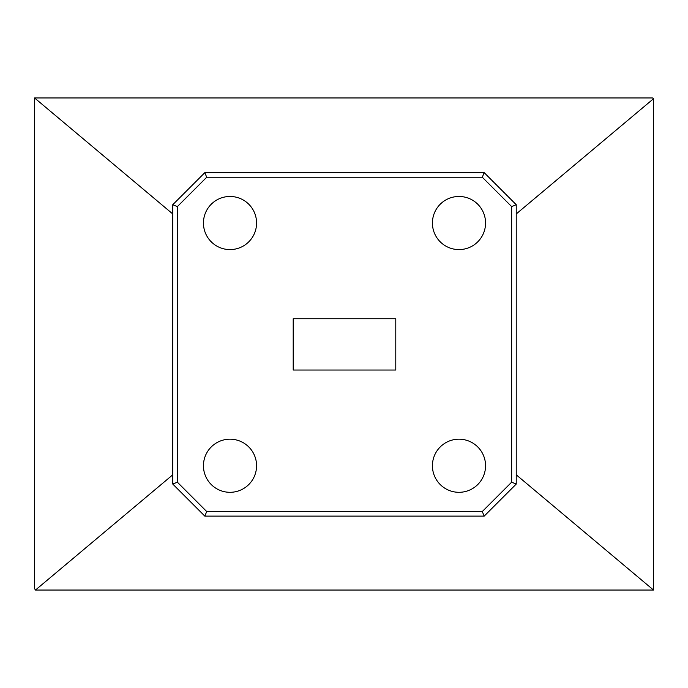 <?xml version="1.0" encoding="UTF-8"?>
<svg xmlns="http://www.w3.org/2000/svg" width="688" height="688" viewBox="0 0 688 688"><rect width="100%" height="100%" fill="white"/><g stroke="black" fill="none" stroke-linecap="round" stroke-linejoin="round"><path stroke-width="1.03" d="M485.556 465.75A26.565 26.565 0 0 0 458.991 439.185A26.565 26.565 0 0 0 432.425 465.75A26.565 26.565 0 0 0 458.991 492.307A26.565 26.565 0 0 0 485.556 465.75M256.572 465.75A26.565 26.565 0 0 0 230.007 439.185A26.565 26.565 0 0 0 203.45 465.75A26.565 26.565 0 0 0 230.007 492.307A26.565 26.565 0 0 0 256.572 465.75M256.572 223.024A26.565 26.565 0 0 0 230.007 196.467A26.565 26.565 0 0 0 203.45 223.024A26.565 26.565 0 0 0 230.007 249.589A26.565 26.565 0 0 0 256.572 223.024M485.556 223.024A26.565 26.565 0 0 0 458.991 196.467A26.565 26.565 0 0 0 432.425 223.024A26.565 26.565 0 0 0 458.991 249.589A26.565 26.565 0 0 0 485.556 223.024M172.765 484.068L172.765 204.706L204.818 172.654L484.18 172.654L516.232 204.706L516.232 484.068L484.18 516.12L204.818 516.12L172.765 484.068L177.341 482.168L206.718 511.545L482.279 511.545L511.657 482.168L511.657 206.606L482.279 177.229L206.718 177.229L177.341 206.606L177.341 482.168M395.789 370.032L395.789 318.742L293.208 318.742L293.208 370.032L395.789 370.032M35.475 590.046L653.523 590.046L653.6 98.659L652.473 97.954L34.555 97.954L34.4 588.412L35.475 590.046L172.765 474.806M653.523 590.046L516.232 474.806M34.555 97.954L172.765 213.959M653.6 98.659L516.232 213.959M516.232 484.068L511.657 482.168M511.657 206.606L516.232 204.706M482.279 177.229L484.18 172.654M484.18 516.12L482.279 511.545M206.718 177.229L204.818 172.654M204.818 516.12L206.718 511.545M177.341 206.606L172.765 204.706"/></g></svg>
